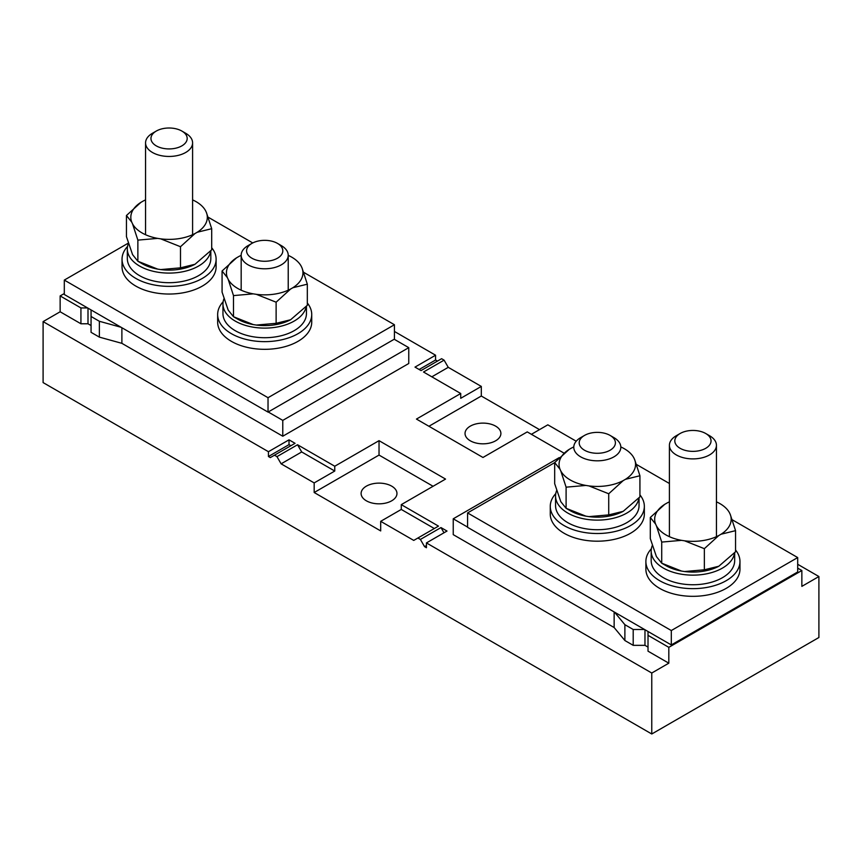 <?xml version="1.0" encoding="UTF-8"?>
<svg xmlns="http://www.w3.org/2000/svg" width="862" height="862" viewBox="0 0 862 862"><rect width="100%" height="100%" fill="white"/><g stroke="black" fill="none" stroke-linecap="round" stroke-linejoin="round"><path stroke-width="1.29" d="M705.73 433.511L709.555 435.719A23.522 13.576 180 0 1 715.492 441.495A23.522 13.576 180 0 1 716.441 445.32A23.522 13.576 180 0 1 696.27 458.756A23.522 13.576 180 0 1 670.356 449.145A23.522 13.576 180 0 1 669.408 445.32A23.522 13.576 180 0 1 676.293 435.719L680.118 433.511A18.113 10.463 180 0 1 705.73 433.511A18.113 10.463 180 0 1 710.31 437.961A18.113 10.463 180 0 1 698.026 450.945A18.113 10.463 180 0 1 675.549 443.855A18.113 10.463 180 0 1 680.118 433.511M610.113 435.439L613.938 437.637A23.522 13.576 180 0 1 619.875 443.424A23.522 13.576 180 0 1 620.823 447.238A23.522 13.576 180 0 1 600.642 460.685A23.522 13.576 180 0 1 574.738 451.063A23.522 13.576 180 0 1 573.78 447.238A23.522 13.576 180 0 1 580.676 437.637L584.49 435.439A18.113 10.463 180 0 1 610.113 435.439A18.113 10.463 180 0 1 614.681 439.889A18.113 10.463 180 0 1 602.398 452.862A18.113 10.463 180 0 1 579.921 445.773A18.113 10.463 180 0 1 584.49 435.439M573.79 446.936A38.251 22.089 0 0 0 571.398 448.111L569.157 449.404A38.251 22.089 0 0 0 559.977 469.187L560.796 470.954A38.251 22.089 0 0 0 585.88 485.435L588.94 485.909A38.251 22.089 0 0 0 623.204 480.608L625.446 479.315A38.251 22.089 0 0 0 634.626 459.532L633.807 457.765A38.251 22.089 0 0 0 620.812 446.936M585.88 485.435L566.097 487.17L560.796 470.954M569.157 449.404L554.675 462.56L554.675 483.69L560.796 501.673L566.097 508.3L570.256 510.703A38.251 22.089 0 0 0 585.88 516.155L566.097 508.3L566.097 487.17M585.88 516.155L588.94 516.629L608.723 514.894L608.723 493.764L588.94 485.909M623.204 480.608L608.723 493.764M588.94 516.629A38.251 22.089 0 0 0 623.204 511.328L608.723 514.894M623.204 511.328L639.927 496.878L639.927 475.749L625.446 479.315M634.626 459.532L639.927 475.749M559.977 469.187L554.675 462.56M556.636 490.575A41.742 24.104 0 0 0 555.559 496.016L555.559 505.617A41.742 24.104 0 0 0 597.301 529.721A41.742 24.104 0 0 0 639.044 505.617L639.044 497.88M555.559 496.016A41.742 24.104 0 0 0 595.545 520.098A41.742 24.104 0 0 0 638.904 498.053M651.37 548.771A47.033 27.153 0 0 0 645.886 561.496L645.886 569.179A47.033 27.153 0 0 0 659.667 588.38A47.033 27.153 0 0 0 710.924 594.263A47.033 27.153 0 0 0 739.962 569.179L739.962 561.496A47.033 27.153 0 0 0 735.555 550.01M645.886 561.496A47.033 27.153 0 0 0 659.667 580.697A47.033 27.153 0 0 0 710.924 586.58A47.033 27.153 0 0 0 739.962 561.496M554.675 462.635L467.581 512.922L467.581 527.318L671.304 644.938L797.695 571.969L797.695 557.563L732.312 519.818M669.408 483.496L636.565 464.532M671.304 644.938L671.304 630.542L467.581 512.922M797.695 557.563L671.304 630.542M470.286 440.794A17.93 10.355 0 0 0 489.832 443.036A17.93 10.355 0 0 0 500.897 433.467A17.93 10.355 0 0 0 495.65 426.151A17.93 10.355 180 0 0 476.104 423.899A17.93 10.355 180 0 0 465.038 433.467A17.93 10.355 180 0 0 470.286 440.794M431.83 376.823L448.251 367.341L481.308 386.424L481.308 396.024L539.515 429.632M481.308 396.024L428.92 426.27M481.308 386.424L460.728 398.309L460.728 393.503L416.454 419.072L482.968 457.474L527.242 431.905L564.039 453.153M576.225 441.225L547.823 424.826L531.401 434.308M419.147 369.496L435.569 360.014L435.569 355.219L414.988 367.104L421.022 370.585L441.603 358.7L444.092 360.144L448.251 367.341M437.443 361.103L435.569 360.014M444.092 360.144L423.511 372.018L460.728 393.503M391.714 486.157A17.93 10.355 180 0 1 396.962 493.473A17.93 10.355 180 0 1 385.896 503.042A17.93 10.355 180 0 1 366.35 500.8A17.93 10.355 0 0 1 361.103 493.473A17.93 10.355 0 0 1 372.168 483.916A17.93 10.355 0 0 1 391.714 486.157M433.08 486.276L379.032 455.071L314.177 492.514L380.692 530.927L380.692 521.327L413.749 540.409L417.908 538.007L420.397 539.44L440.978 527.566L443.995 532.781M379.032 455.071L379.032 440.665L445.546 479.078L401.272 504.636L401.272 509.442L380.692 521.327M379.032 440.665L334.758 466.234L334.758 471.04L314.177 482.914L314.177 492.514M434.329 528.525L401.272 509.442M417.908 538.007L438.489 526.122L401.272 504.636M440.978 527.566L447.012 531.046L426.431 542.92L426.431 547.726L424.557 546.648L426.431 545.571M424.557 546.648L420.397 539.44M268.438 456.515L289.018 444.63L289.018 439.835L268.438 451.71L268.438 456.515L270.312 457.593L274.472 455.19L276.961 456.634L281.12 463.831L301.7 451.957L297.541 444.749L276.961 456.634M289.018 444.63L290.893 445.708M289.018 439.835L295.052 443.316L274.472 455.19M281.12 463.831L314.177 482.914M334.758 471.04L301.7 451.957M334.758 466.234L297.541 444.749M644.97 629.734L644.97 645.336L633.204 645.336L624.885 640.531L614.143 627.536L614.143 611.934M624.885 640.531L624.885 624.691L614.52 612.149M633.204 645.336L633.204 629.486L624.885 624.691M644.55 629.486L633.204 629.486M644.97 645.336L648.019 647.103M797.695 568.133L801.854 570.525L801.854 586.375L818.9 576.527L818.9 637.503L651.769 733.993L651.769 673.028L668.815 663.18L648.019 651.176L648.019 631.501M268.438 451.71L43.1 321.612L60.146 311.775L80.931 323.778L80.931 307.928L87.59 307.928M80.931 323.778L87.999 323.778L87.999 308.176M87.999 323.778L91.06 325.534M91.06 309.932L91.06 332.333L99.378 337.128L99.378 321.289L91.06 316.483M99.378 321.289L121.089 327.28M99.378 337.128L121.887 343.335L121.887 327.732M651.769 733.993L43.1 382.588L43.1 321.612M559.244 457.603L453.24 518.805L453.24 534.645L614.143 627.536M282.779 436.226L282.779 420.387L408.76 347.655L408.76 363.495L282.779 436.226L121.887 343.335M648.019 635.337L668.815 647.34L801.854 570.525M467.581 527.081L453.24 518.805M282.779 420.387L268.233 411.982M408.76 347.655L394.203 339.251M64.305 293.533L60.146 295.925L80.931 307.928M818.9 576.527L797.695 564.287M394.419 331.45L435.569 355.219M426.431 542.92L651.769 673.028M668.815 663.18L668.815 647.34M60.146 311.775L60.146 295.925M555.764 493.614A47.033 27.153 0 0 0 550.268 506.35L550.268 514.032A47.033 27.153 0 0 0 564.039 533.233A47.033 27.153 0 0 0 615.306 539.127A47.033 27.153 0 0 0 644.345 514.032L644.345 506.35A47.033 27.153 0 0 0 639.927 494.874M550.268 506.35A47.033 27.153 0 0 0 564.039 525.561A47.033 27.153 0 0 0 615.306 531.445A47.033 27.153 0 0 0 644.345 506.35M223.129 301.775A47.033 27.153 0 0 0 217.655 314.49L217.655 322.172A47.033 27.153 0 0 0 231.436 341.374A47.033 27.153 0 0 0 282.693 347.257A47.033 27.153 0 0 0 311.732 322.172L311.732 314.49A47.033 27.153 0 0 0 307.325 303.004M217.655 314.49A47.033 27.153 0 0 0 231.436 333.691A47.033 27.153 0 0 0 282.693 339.574A47.033 27.153 0 0 0 311.732 314.49M277.51 243.407L281.324 245.616A23.522 13.576 180 0 1 287.262 251.392A23.522 13.576 180 0 1 288.22 255.217A23.522 13.576 180 0 1 268.039 268.653A23.522 13.576 180 0 1 242.125 259.042A23.522 13.576 180 0 1 241.177 255.217A23.522 13.576 180 0 1 248.062 245.616L251.887 243.407A18.113 10.463 180 0 1 277.51 243.407A18.113 10.463 180 0 1 282.079 247.857A18.113 10.463 180 0 1 269.795 260.841A18.113 10.463 180 0 1 247.319 253.751A18.113 10.463 180 0 1 251.887 243.407M181.882 131.067L185.707 133.276A23.522 13.576 180 0 1 191.644 139.051A23.522 13.576 180 0 1 192.592 142.876A23.522 13.576 180 0 1 172.422 156.313A23.522 13.576 180 0 1 146.508 146.702A23.522 13.576 180 0 1 145.559 142.876A23.522 13.576 180 0 1 152.445 133.276L156.27 131.067A18.113 10.463 180 0 1 181.882 131.067A18.113 10.463 180 0 1 186.451 135.517A18.113 10.463 180 0 1 174.178 148.501A18.113 10.463 180 0 1 151.69 141.411A18.113 10.463 180 0 1 156.27 131.067M127.565 246.435A47.033 27.153 0 0 0 122.038 259.203L122.038 266.886A47.033 27.153 0 0 0 135.819 286.087A47.033 27.153 0 0 0 187.076 291.97A47.033 27.153 0 0 0 216.114 266.886L216.114 259.203A47.033 27.153 0 0 0 211.696 247.717M122.038 259.203A47.033 27.153 0 0 0 135.819 278.404A47.033 27.153 0 0 0 187.076 284.298A47.033 27.153 0 0 0 216.114 259.203M652.286 545.549A41.742 24.104 0 0 0 651.176 551.044L651.176 560.645A41.742 24.104 0 0 0 692.929 584.748A41.742 24.104 0 0 0 734.672 560.645L734.672 552.79M651.176 551.044A41.742 24.104 0 0 0 691.292 575.126A41.742 24.104 0 0 0 734.543 552.93M223.958 298.748A41.742 24.104 0 0 0 222.956 304.006L222.956 313.606A41.742 24.104 0 0 0 264.699 337.71A41.742 24.104 0 0 0 306.441 313.606L306.441 306.312M222.956 304.006A41.742 24.104 0 0 0 262.468 328.077A41.742 24.104 0 0 0 306.204 306.57M128.416 243.537A41.742 24.104 0 0 0 127.328 248.989L127.328 258.589A41.742 24.104 0 0 0 169.071 282.693A41.742 24.104 0 0 0 210.824 258.589L210.824 250.831M127.328 248.989A41.742 24.104 0 0 0 167.336 273.071A41.742 24.104 0 0 0 210.673 250.993M669.408 501.846A38.251 22.089 0 0 0 667.016 503.02L664.785 504.302A38.251 22.089 0 0 0 655.605 524.096L656.424 525.852A38.251 22.089 0 0 0 681.508 540.345L684.557 540.808A38.251 22.089 0 0 0 718.833 535.507L721.063 534.224A38.251 22.089 0 0 0 730.254 514.431L729.435 512.674A38.251 22.089 0 0 0 716.441 501.846M681.508 540.345L661.725 542.079L656.424 525.852M664.785 504.302L650.304 517.469L650.304 538.588L656.424 556.583L661.725 563.198L665.873 565.601A38.251 22.089 0 0 0 681.508 571.064L661.725 563.198L661.725 542.079M681.508 571.064L684.557 571.538L704.351 569.793L704.351 548.674L684.557 540.808M718.833 535.507L704.351 548.674M684.557 571.538A38.251 22.089 0 0 0 718.833 566.237L704.351 569.793M718.833 566.237L735.555 551.777L735.555 530.658L721.063 534.224M730.254 514.431L735.555 530.658M655.605 524.096L650.304 517.469M241.177 255.367A38.251 22.089 0 0 0 238.796 256.531L236.554 257.824A38.251 22.089 0 0 0 227.374 277.618L228.193 279.374A38.251 22.089 0 0 0 253.277 293.856L256.337 294.33A38.251 22.089 0 0 0 290.602 289.029L292.843 287.736A38.251 22.089 0 0 0 302.023 267.953L301.204 266.196A38.251 22.089 0 0 0 288.22 255.367M253.277 293.856L233.494 295.601L228.193 279.374M236.554 257.824L222.073 270.991L222.073 292.11L228.193 310.104L233.494 316.72L237.653 319.123A38.251 22.089 0 0 0 253.277 324.586L233.494 316.72L233.494 295.601M253.277 324.586L256.337 325.06L276.12 323.315L276.12 302.196L256.337 294.33M290.602 289.029L276.12 302.196M256.337 325.06A38.251 22.089 0 0 0 290.602 319.759L276.12 323.315M290.602 319.759L307.325 305.299L307.325 284.18L292.843 287.736M302.023 267.953L307.325 284.18M227.374 277.618L222.073 270.991M145.559 199.887A38.251 22.089 0 0 0 143.167 201.061L140.937 202.344A38.251 22.089 0 0 0 131.746 222.137L132.565 223.894A38.251 22.089 0 0 0 157.66 238.386L160.709 238.849A38.251 22.089 0 0 0 194.984 233.548L197.215 232.266A38.251 22.089 0 0 0 206.395 212.472L205.576 210.716A38.251 22.089 0 0 0 192.592 199.887M157.66 238.386L137.866 240.121L132.565 223.894M140.937 202.344L126.445 215.511L126.445 236.63L132.565 254.624L137.866 261.24L142.025 263.643A38.251 22.089 0 0 0 157.66 269.106L137.866 261.24L137.866 240.121M157.66 269.106L160.709 269.58L180.492 267.834L180.492 246.715L160.709 238.849M194.984 233.548L180.492 246.715M160.709 269.58A38.251 22.089 0 0 0 194.984 264.278L180.492 267.834M194.984 264.278L211.696 249.818L211.696 228.699L197.215 232.266M206.395 212.472L211.696 228.699M131.746 222.137L126.445 215.511M64.305 294.492L64.305 280.085L268.028 397.705L268.028 412.101L64.305 294.492M268.028 397.705L394.419 324.737L394.419 339.132L268.028 412.101M394.419 324.737L303.758 272.392M252.749 242.944L208.259 217.256M64.305 280.085L128.298 243.138M716.441 445.32L716.441 536.681M669.408 445.32L669.408 536.681M288.22 255.217L288.22 290.203M241.177 255.217L241.177 290.203M192.592 142.876L192.592 234.723M145.559 142.876L145.559 234.723"/></g></svg>
